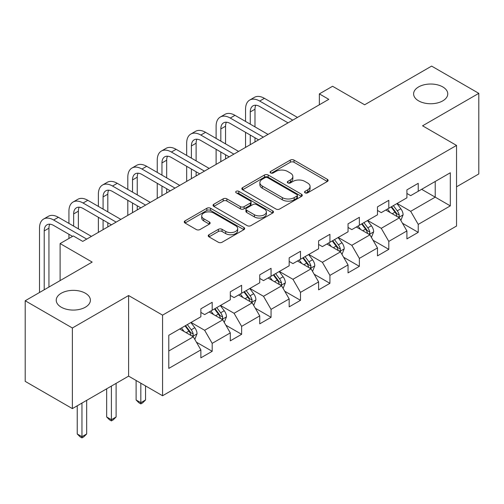<?xml version="1.0" encoding="UTF-8"?>
<svg xmlns="http://www.w3.org/2000/svg" width="504" height="504" viewBox="0 0 504 504"><rect width="100%" height="100%" fill="white"/><g stroke="black" fill="none" stroke-linecap="round" stroke-linejoin="round"><path stroke-width="0.76" d="M305.071 192.837A1.833 1.058 0 0 0 307.667 192.837L327.348 181.472A2.621 1.512 0 0 0 328.11 180.401A2.621 1.512 0 0 0 327.348 179.336L294.008 160.089A2.621 1.512 0 0 0 290.304 160.089L270.623 171.448A1.833 1.058 0 0 0 270.087 172.198A1.833 1.058 0 0 0 270.623 172.948A1.833 1.058 0 0 0 273.218 172.948L275.764 171.473A8.379 4.838 0 0 1 287.62 171.473L290.399 173.08A8.379 4.838 0 0 1 292.849 176.501A8.379 4.838 0 0 1 290.399 179.922L287.847 181.39A1.833 1.058 0 0 0 287.312 182.139A1.833 1.058 0 0 0 287.847 182.889A1.833 1.058 0 0 0 290.443 182.889L292.988 181.421A8.379 4.838 0 0 1 304.844 181.421L307.623 183.021A8.379 4.838 0 0 1 310.073 186.442A8.379 4.838 0 0 1 307.623 189.869L305.071 191.337A1.833 1.058 0 0 0 304.536 192.087A1.833 1.058 0 0 0 305.071 192.837L305.071 191.337M85.39 293.24A17.079 9.86 0 0 0 66.78 291.104A17.079 9.86 0 0 0 56.234 300.214A17.079 9.86 0 0 0 61.236 307.188A17.079 9.86 0 0 0 79.853 309.324A17.079 9.86 0 0 0 90.392 300.214A17.079 9.86 0 0 0 85.39 293.24M442.764 86.915A17.079 9.86 0 0 0 424.147 84.779A17.079 9.86 0 0 0 413.608 93.889A17.079 9.86 0 0 0 418.61 100.857A17.079 9.86 0 0 0 437.22 102.999A17.079 9.86 0 0 0 447.766 93.889A17.079 9.86 0 0 0 442.764 86.915M208.996 234.725A2.621 1.512 0 0 0 208.228 235.79A2.621 1.512 0 0 0 208.996 236.861L218.352 242.26A2.621 1.512 0 0 0 222.056 242.26L243.911 229.641A2.621 1.512 0 0 0 244.673 228.577A2.621 1.512 0 0 0 243.911 227.506L210.571 208.259A2.621 1.512 0 0 0 206.867 208.259L185.012 220.878A2.621 1.512 0 0 0 184.243 221.943A2.621 1.512 0 0 0 185.012 223.014L196.308 229.534A2.621 1.512 0 0 0 200.012 229.534L209.368 224.135A2.621 1.512 0 0 0 210.137 223.07A2.621 1.512 0 0 0 209.368 221.999L203.767 218.761A7.006 4.045 0 0 1 201.713 215.901A7.006 4.045 0 0 1 206.035 212.165A7.006 4.045 0 0 1 213.671 213.041L235.62 225.716A7.006 4.045 0 0 1 237.674 228.577A7.006 4.045 0 0 1 233.346 232.312A7.006 4.045 0 0 1 225.71 231.437L222.056 229.326A2.621 1.512 0 0 0 218.352 229.326L208.996 234.725L208.996 236.861M456.536 186.814L478.8 173.956L478.8 93.341L431.626 66.106L364.644 104.782L332.571 86.26L319.36 93.889L328.797 99.332L82.751 241.391L73.313 235.941L60.108 243.564L60.108 280.608M72.374 327.991L72.374 408.605L128.602 376.141L128.602 295.527L72.374 327.991L25.2 300.756L92.182 262.086L60.108 243.564M128.602 295.527L162.565 315.139L456.536 145.417L456.536 226.031L162.565 395.753L162.565 315.139M478.8 93.341L422.572 125.805L456.536 145.417M275.953 209.009A2.621 1.512 0 0 0 279.657 209.009L301.505 196.39A2.621 1.512 0 0 0 302.274 195.319A2.621 1.512 0 0 0 301.505 194.248L268.172 175.001A2.621 1.512 0 0 0 264.468 175.001L242.613 187.62A2.621 1.512 0 0 0 241.844 188.691A2.621 1.512 0 0 0 242.613 189.762L275.953 209.009M236.956 193.227A1.833 1.058 0 0 1 238.814 193.492L238.814 191.312L272.708 210.88A2.621 1.512 0 0 1 273.477 211.945A2.621 1.512 0 0 1 272.708 213.016L250.853 225.634A2.621 1.512 0 0 1 247.149 225.634L213.816 206.388L213.816 204.246A2.621 1.512 0 0 0 213.047 205.317A2.621 1.512 0 0 0 213.816 206.388M213.816 204.246L223.165 198.847A2.621 1.512 0 0 1 226.869 198.847L240.389 206.653A2.621 1.512 0 0 0 244.094 206.653L250.299 203.074A2.621 1.512 0 0 0 251.068 202.003A2.621 1.512 0 0 0 250.299 200.932L236.225 192.805A1.833 1.058 0 0 1 235.683 192.062A1.833 1.058 0 0 1 236.817 191.079A1.833 1.058 0 0 1 238.814 191.312M72.374 408.605L25.2 381.37L25.2 300.756M196.434 342.21L212.19 351.307L212.19 343.356L230.303 332.898L230.303 340.849L241.624 334.31L241.624 326.359L259.736 315.901L259.736 323.851L271.058 317.318L271.058 309.368L289.17 298.91L289.17 306.86L300.491 300.321L300.491 292.37L318.604 281.912L318.604 289.863L329.925 283.33L329.925 275.379L348.044 264.921L348.044 272.872L359.365 266.332L359.365 258.382L377.477 247.924L377.477 255.874L388.798 249.341L388.798 241.391L406.911 230.933L406.911 238.883L418.232 232.35L418.232 224.393L450.311 205.878L450.311 172.759L435.217 181.472L435.217 197.159L450.311 205.878M212.19 351.307L200.869 357.84L200.869 349.889L168.79 368.411L168.79 335.292L200.869 316.77L200.869 308.82L212.19 302.287L212.19 310.237L230.303 299.779L230.303 291.829L241.624 285.289L241.624 293.24L259.736 282.782L259.736 274.831L271.058 268.298L271.058 276.249L289.17 265.791L289.17 257.84L300.491 251.301L300.491 259.251L318.604 248.793L318.604 240.843L329.925 234.31L329.925 242.26L348.044 231.802L348.044 223.852L359.365 217.312L359.365 225.263L377.477 214.805L377.477 206.854L388.798 200.321L388.798 208.272L406.911 197.814L406.911 189.863L418.232 183.324L418.232 191.281L450.311 172.759M209.166 311.982L222.755 319.826L204.643 330.284L191.054 322.44M200.869 312.417L204.643 314.597L212.19 310.237M204.643 330.284L212.19 343.356M222.755 319.826L230.303 332.898M238.606 294.985L252.189 302.828L234.077 313.286L220.487 305.443M230.303 295.42L234.077 297.599L241.624 293.24M234.077 313.286L241.624 326.359M252.189 302.828L259.736 315.901M268.04 277.994L281.623 285.837L263.51 296.295L249.927 288.452M259.736 278.428L263.51 280.608L271.058 276.249M263.51 296.295L271.058 309.368M281.623 285.837L289.17 298.91M297.473 260.996L311.056 268.84L292.944 279.298L279.361 271.454M289.17 261.431L292.944 263.611L300.491 259.251M292.944 279.298L300.491 292.37M311.056 268.84L318.604 281.912M326.907 244.005L340.496 251.849L322.377 262.307L308.794 254.463M318.604 244.44L322.377 246.62L329.925 242.26M322.377 262.307L329.925 275.379M340.496 251.849L348.044 264.921M356.341 227.008L369.93 234.851L351.817 245.309L338.228 237.466M348.044 227.443L351.817 229.622L359.365 225.263M351.817 245.309L359.365 258.382M369.93 234.851L377.477 247.924M385.781 210.017L399.363 217.86L381.251 228.318L367.662 220.475M377.477 210.452L381.251 212.631L388.798 208.272M381.251 228.318L388.798 241.391M399.363 217.86L406.911 230.933M421.627 189.315L435.217 197.159L410.684 211.321L397.102 203.477M406.911 193.454L410.684 195.634L418.232 191.281M410.684 211.321L418.232 224.393M128.602 376.141L162.565 395.753M319.36 93.889L319.36 104.782M168.79 350.979L193.322 336.817L179.733 328.973M193.322 336.817L200.869 349.889M402.476 223.253L418.232 232.35M373.042 240.244L388.798 249.341M343.608 257.242L359.365 266.332M314.175 274.233L329.925 283.33M284.735 291.23L300.491 300.321M255.301 308.221L271.058 317.318M225.868 325.219L241.624 334.31M305.808 193.095L307.623 192.043A8.379 4.838 0 0 0 310.073 188.622L310.073 186.442M292.849 176.501L292.849 178.681A8.379 4.838 0 0 1 290.399 182.102L288.584 183.147M327.31 181.49L294.008 162.263A2.621 1.512 0 0 0 290.304 162.263L271.36 173.206M301.474 196.409L268.172 177.181A2.621 1.512 0 0 0 264.468 177.181L242.644 189.781M296.881 196.069A1.833 1.058 0 0 0 297.417 195.319A1.833 1.058 0 0 0 296.881 194.569L267.618 177.679A1.833 1.058 0 0 0 265.022 177.679L262.338 179.229A8.379 4.838 0 0 0 259.881 182.65A8.379 4.838 0 0 0 262.338 186.071L282.341 197.618A8.379 4.838 0 0 0 294.191 197.618L296.881 196.069L296.881 198.248A1.833 1.058 0 0 0 297.417 197.499L297.417 195.319M259.881 182.65L259.881 184.829A8.379 4.838 0 0 0 262.338 188.25L262.338 186.071M296.881 198.248L294.191 199.798A8.379 4.838 0 0 1 282.341 199.798L262.338 188.25M213.847 206.407L223.165 201.027L223.165 198.847M251.068 202.003L251.068 204.183A2.621 1.512 0 0 1 250.299 205.254L244.094 208.832A2.621 1.512 0 0 1 240.389 208.832L226.869 201.027A2.621 1.512 0 0 0 223.165 201.027M238.814 193.492L272.677 213.034M254.419 214.754A7.006 4.045 0 0 0 262.055 215.63A7.006 4.045 0 0 0 266.383 211.894A7.006 4.045 0 0 0 264.329 209.034L256.593 204.567A2.621 1.512 0 0 0 252.895 204.567L246.689 208.152A2.621 1.512 0 0 0 245.921 209.223A2.621 1.512 0 0 0 246.689 210.288L254.419 214.754L254.419 216.934A7.006 4.045 0 0 0 262.055 217.81A7.006 4.045 0 0 0 266.383 214.074L266.383 211.894M245.921 209.223L245.921 211.397A2.621 1.512 0 0 0 246.689 212.468L246.689 210.288M254.419 216.934L246.689 212.468M237.674 228.577L237.674 230.756A7.006 4.045 0 0 1 233.346 234.492A7.006 4.045 0 0 1 225.71 233.617L222.056 231.5A2.621 1.512 0 0 0 218.352 231.5L209.034 236.88M201.713 215.901L201.713 218.081A7.006 4.045 0 0 0 203.767 220.941L203.767 218.761M209.33 224.16L203.767 220.941M243.873 229.667L210.571 210.439A2.621 1.512 0 0 0 206.867 210.439L185.05 223.033M400.856 220.443L403.099 214.786A7.069 4.082 -120 0 0 400.844 208.763L396.95 203.566M390.159 212.543L387.513 209.015M398.267 217.224L399.124 216.323L399.281 215.088A7.069 4.082 -120 0 0 397.259 210.836L393.359 205.638M391.589 206.659L395.911 212.423A3.604 2.079 60 0 1 396.566 213.52L399.281 215.088M391.098 206.942L394.991 212.14A7.069 4.082 60 0 1 397.02 216.392M245.549 121.426L245.549 109.229A20.015 11.554 60 0 1 249.694 100.063L254.407 97.341A20.015 11.554 60 0 1 264.417 98.33L297.473 117.419M249.694 100.063A20.015 11.554 60 0 1 259.699 101.058L292.755 120.141M288.036 122.863L259.699 106.502A13.343 7.705 -120 0 0 253.027 105.84A13.343 7.705 -120 0 0 250.261 111.951L250.261 124.148M255.818 105.229A13.343 7.705 -120 0 0 254.98 109.229L254.98 126.876M250.261 135.047L250.261 144.673M254.98 137.768L254.98 141.952M245.549 147.395L245.549 132.319M371.416 237.434L373.666 231.777A7.069 4.082 -120 0 0 371.41 225.761L367.511 220.563M360.725 229.541L358.079 226.006M368.834 234.221L369.69 233.314L369.848 232.079A7.069 4.082 -120 0 0 367.819 227.827L363.926 222.629M362.156 223.65L366.477 229.421A3.604 2.079 60 0 1 367.132 230.517L369.848 232.079M361.664 223.94L365.558 229.137A7.069 4.082 60 0 1 367.58 233.39M341.983 254.426L344.226 248.774A7.069 4.082 -120 0 0 341.97 242.752L338.077 237.554M331.292 246.532L328.646 243.004M339.4 251.213L340.257 250.312L340.414 249.077A7.069 4.082 -120 0 0 338.386 244.824L334.492 239.627M332.722 240.647L337.044 246.412A3.604 2.079 60 0 1 337.699 247.508L340.414 249.077M332.231 240.931L336.124 246.128A7.069 4.082 60 0 1 338.146 250.381M216.109 138.424L216.109 126.221A20.015 11.554 60 0 1 220.254 117.06L224.973 114.339A20.015 11.554 60 0 1 234.984 115.328L268.04 134.41M220.254 117.06A20.015 11.554 60 0 1 230.265 118.049L263.321 137.138M258.602 139.86L230.265 123.499A13.343 7.705 -120 0 0 223.593 122.837A13.343 7.705 -120 0 0 220.828 128.942L220.828 141.145M226.384 122.22A13.343 7.705 -120 0 0 225.546 126.221L225.546 143.867M220.828 152.038L220.828 161.671M225.546 154.76L225.546 158.943M216.109 164.392L216.109 149.316M186.675 155.415L186.675 143.218A20.015 11.554 60 0 1 190.821 134.051L195.539 131.33A20.015 11.554 60 0 1 205.544 132.319L238.606 151.408M190.821 134.051A20.015 11.554 60 0 1 200.831 135.047L233.887 154.13M229.169 156.851L200.831 140.49A13.343 7.705 -120 0 0 194.16 139.828A13.343 7.705 -120 0 0 191.394 145.94L191.394 158.136M196.944 139.217A13.343 7.705 -120 0 0 196.113 143.218L196.113 160.864M191.394 169.035L191.394 178.662M196.113 171.757L196.113 175.94M186.675 181.383L186.675 166.307M312.549 271.423L314.792 265.766A7.069 4.082 -120 0 0 312.537 259.749L308.643 254.545M301.852 263.529L299.206 259.995M309.966 268.21L310.823 267.303L310.974 266.068A7.069 4.082 -120 0 0 308.952 261.815L305.059 256.618M303.288 257.639L307.604 263.409A3.604 2.079 60 0 1 308.259 264.499L310.974 266.068M302.791 257.928L306.69 263.126A7.069 4.082 60 0 1 308.713 267.378M283.116 288.414L285.358 282.763A7.069 4.082 -120 0 0 283.103 276.74L279.21 271.543M272.418 280.52L269.772 276.992M280.526 285.201L281.389 284.3L281.541 283.065A7.069 4.082 -120 0 0 279.518 278.813L275.625 273.615M273.848 274.636L278.17 280.4A3.604 2.079 60 0 1 278.825 281.497L281.541 283.065M273.357 274.919L277.25 280.117A7.069 4.082 60 0 1 279.279 284.369M253.682 305.411L255.925 299.754A7.069 4.082 -120 0 0 253.669 293.738L249.77 288.534M242.985 297.517L240.339 293.983M251.093 302.198L251.95 301.291L252.107 300.056A7.069 4.082 -120 0 0 250.085 295.804L246.185 290.606M244.415 291.627L248.737 297.398A3.604 2.079 60 0 1 249.392 298.488L252.107 300.056M243.923 291.911L247.817 297.114A7.069 4.082 60 0 1 249.839 301.367M140.824 383.204L140.824 402.702L145.543 399.981L145.543 385.925M145.543 399.981L142.714 402.816L140.824 403.906L138.94 402.816L136.112 399.981L136.112 380.482M136.112 399.981L140.824 402.702L140.824 403.906M157.242 172.412L157.242 160.209A20.015 11.554 60 0 1 161.387 151.049L166.106 148.321A20.015 11.554 60 0 1 176.11 149.316L209.166 168.399M161.387 151.049A20.015 11.554 60 0 1 171.392 152.038L204.454 171.127M199.735 173.849L171.392 157.487A13.343 7.705 -120 0 0 164.72 156.826A13.343 7.705 -120 0 0 161.96 162.931L161.96 175.134M167.511 156.208A13.343 7.705 -120 0 0 166.679 160.209L166.679 177.855M161.96 186.026L161.96 195.659M166.679 188.748L166.679 192.931M157.242 198.381L157.242 183.305M127.808 189.403L127.808 177.2A20.015 11.554 60 0 1 131.953 168.04L136.672 165.318A20.015 11.554 60 0 1 146.677 166.307L179.733 185.396M131.953 168.04A20.015 11.554 60 0 1 141.958 169.035L175.014 188.118M170.302 190.84L141.958 174.478A13.343 7.705 -120 0 0 135.286 173.817A13.343 7.705 -120 0 0 132.527 179.928L132.527 192.125M138.077 173.206A13.343 7.705 -120 0 0 137.239 177.2L137.239 194.853M132.527 203.024L132.527 212.65M137.239 205.745L137.239 209.929M127.808 215.372L127.808 200.296M98.374 206.401L98.374 194.197A20.015 11.554 60 0 1 102.52 185.037L107.232 182.309A20.015 11.554 60 0 1 117.243 183.305L150.299 202.387M102.52 185.037A20.015 11.554 60 0 1 112.524 186.026L145.58 205.109M140.862 207.837L112.524 191.476A13.343 7.705 -120 0 0 105.853 190.814A13.343 7.705 -120 0 0 103.087 196.919L103.087 209.122M108.643 190.197A13.343 7.705 -120 0 0 107.806 194.197L107.806 211.844M103.087 220.015L103.087 229.648M107.806 222.737L107.806 226.92M98.374 232.369L98.374 217.293M224.242 322.402L226.491 316.751A7.069 4.082 -120 0 0 224.23 310.729L220.336 305.531M213.551 314.509L210.905 310.974M221.659 319.19L222.516 318.289L222.673 317.054A7.069 4.082 -120 0 0 220.645 312.801L216.752 307.598M214.981 308.624L219.303 314.389A3.604 2.079 60 0 1 219.958 315.485L222.673 317.054M214.49 308.908L218.383 314.105A7.069 4.082 60 0 1 220.406 318.358M111.39 386.077L111.39 419.7L116.109 416.978L116.109 383.355M116.109 416.978L113.28 419.807L111.39 420.897L109.507 419.807L106.672 416.978L106.672 388.804M106.672 416.978L111.39 419.7L111.39 420.897M68.935 223.392L68.935 211.189A20.015 11.554 60 0 1 73.08 202.028L77.799 199.307A20.015 11.554 60 0 1 87.803 200.296L120.865 219.385M73.08 202.028A20.015 11.554 60 0 1 83.091 203.024L116.147 222.107M111.428 224.828L83.091 208.467A13.343 7.705 -120 0 0 76.419 207.806A13.343 7.705 -120 0 0 73.653 213.917L73.653 226.113M79.21 207.194A13.343 7.705 -120 0 0 78.372 211.189L78.372 228.841M68.935 238.468L68.935 234.284M194.809 339.4L197.051 333.743A7.069 4.082 -120 0 0 194.796 327.726L190.903 322.522M184.111 331.506L181.472 327.972M192.226 336.187L193.082 335.28L193.234 334.045A7.069 4.082 -120 0 0 191.211 329.792L187.318 324.595M185.548 325.615L189.869 331.386A3.604 2.079 60 0 1 190.518 332.476L193.234 334.045M185.056 325.899L188.95 331.103A7.069 4.082 60 0 1 190.972 335.355M81.957 403.074L81.957 436.691L86.675 433.969L86.675 400.352M86.675 433.969L83.84 436.804L81.957 437.894L80.067 436.804L77.238 433.969L77.238 405.796M77.238 433.969L81.957 436.691L81.957 437.894M39.501 292.503L39.501 228.186A20.015 11.554 60 0 1 43.646 219.026L48.365 216.298A20.015 11.554 60 0 1 58.37 217.293L91.426 236.376M43.646 219.026A20.015 11.554 60 0 1 53.651 220.015L86.713 239.098M72.557 236.376L53.651 225.464A13.343 7.705 -120 0 0 46.985 224.803A13.343 7.705 -120 0 0 44.22 230.908L44.22 289.775M49.77 224.186A13.343 7.705 -120 0 0 48.938 228.186L48.938 287.053M307.623 192.043L307.623 189.869M287.847 182.889L287.847 181.39M290.399 182.102L290.399 179.922M270.623 172.948L270.623 171.448M290.304 162.263L290.304 160.089M294.008 162.263L294.008 160.089M327.348 181.472L327.348 179.336M242.613 189.762L242.613 187.62M264.468 177.181L264.468 175.001M268.172 177.181L268.172 175.001M301.505 196.39L301.505 194.248M282.341 199.798L282.341 197.618M294.191 199.798L294.191 197.618M226.869 201.027L226.869 198.847M240.389 208.832L240.389 206.653M244.094 208.832L244.094 206.653M250.299 205.254L250.299 203.074M272.708 213.016L272.708 210.88M218.352 231.5L218.352 229.326M222.056 231.5L222.056 229.326M225.71 233.617L225.71 231.437M209.368 224.135L209.368 221.999M185.012 223.014L185.012 220.878M206.867 210.439L206.867 208.259M210.571 210.439L210.571 208.259M243.911 229.641L243.911 227.506M398.664 217.457L403.055 214.924M397.259 210.836L400.844 208.763M392.225 213.74L394.991 212.14M264.417 98.33L259.699 101.058M254.98 109.229L250.261 111.951M369.23 234.448L373.615 231.916M367.819 227.827L371.41 225.761M362.792 230.731L365.558 229.137M339.797 251.446L344.182 248.913M338.386 244.824L341.97 242.752M333.358 247.729L336.124 246.128M234.984 115.328L230.265 118.049M225.546 126.221L220.828 128.942M205.544 132.319L200.831 135.047M196.113 143.218L191.394 145.94M310.363 268.437L314.748 265.904M308.952 261.815L312.537 259.749M303.925 264.72L306.69 263.126M280.923 285.434L285.314 282.901M279.518 278.813L283.103 276.74M274.485 281.717L277.25 280.117M251.49 302.425L255.874 299.893M250.085 295.804L253.669 293.738M245.051 298.708L247.817 297.114M176.11 149.316L171.392 152.038M166.679 160.209L161.96 162.931M146.677 166.307L141.958 169.035M137.239 177.2L132.527 179.928M117.243 183.305L112.524 186.026M107.806 194.197L103.087 196.919M222.056 319.423L226.441 316.89M220.645 312.801L224.23 310.729M215.618 315.706L218.383 314.105M87.803 200.296L83.091 203.024M78.372 211.189L73.653 213.917M192.623 336.414L197.007 333.881M191.211 329.792L194.796 327.726M186.184 332.697L188.95 331.103M58.37 217.293L53.651 220.015M48.938 228.186L44.22 230.908"/></g></svg>
